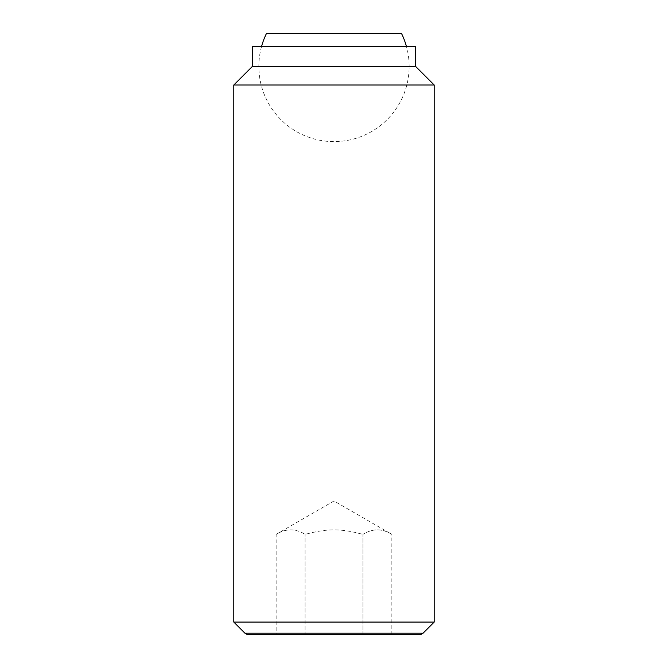 <?xml version="1.0" encoding="UTF-8"?>
<svg xmlns="http://www.w3.org/2000/svg" width="668" height="668" viewBox="0 0 668 668"><rect width="100%" height="100%" fill="white"/><g stroke="black" fill="none" stroke-linecap="round" stroke-linejoin="round"><path stroke-width="0.5" stroke-dasharray="3.34 2.5" d="M261.572 46.426A75.15 75.15 0 0 0 334 141.616A75.15 75.15 0 0 0 406.428 46.426M401.485 33.4L266.515 33.4M391.849 634.6L391.849 534.392C382.213 528.363 372.569 528.363 362.924 534.392L362.924 634.6L305.076 634.6L391.849 634.6L362.924 634.6L362.924 534.392C372.569 528.363 382.213 528.363 391.849 534.392L334 500.992L276.151 534.392C285.787 528.363 295.431 528.363 305.076 534.392C327.195 528.363 340.805 528.363 362.924 534.392C340.805 528.363 327.195 528.363 305.076 534.392C295.431 528.363 285.787 528.363 276.151 534.392L276.151 634.6L305.076 634.6L305.076 534.392L305.076 634.6L276.151 634.6M233.8 622.075L434.2 622.075M423.086 633.189L244.914 633.189M233.8 85.003L434.2 85.003M252.337 66.466L415.663 66.466M252.337 46.426L415.663 46.426M247.36 634.6L420.64 634.6"/><path stroke-width="1" d="M406.428 46.426A75.15 75.15 0 0 0 401.485 33.4L266.515 33.4A75.15 75.15 0 0 0 261.572 46.426M233.8 622.075L244.914 633.189L423.086 633.189L434.2 622.075L434.2 85.003L415.663 66.466L415.663 46.426L252.337 46.426L252.337 66.466L233.8 85.003L233.8 622.075L434.2 622.075M423.086 633.189L420.64 634.6L247.36 634.6L244.914 633.189M415.663 66.466L252.337 66.466M434.2 85.003L233.8 85.003"/></g></svg>
